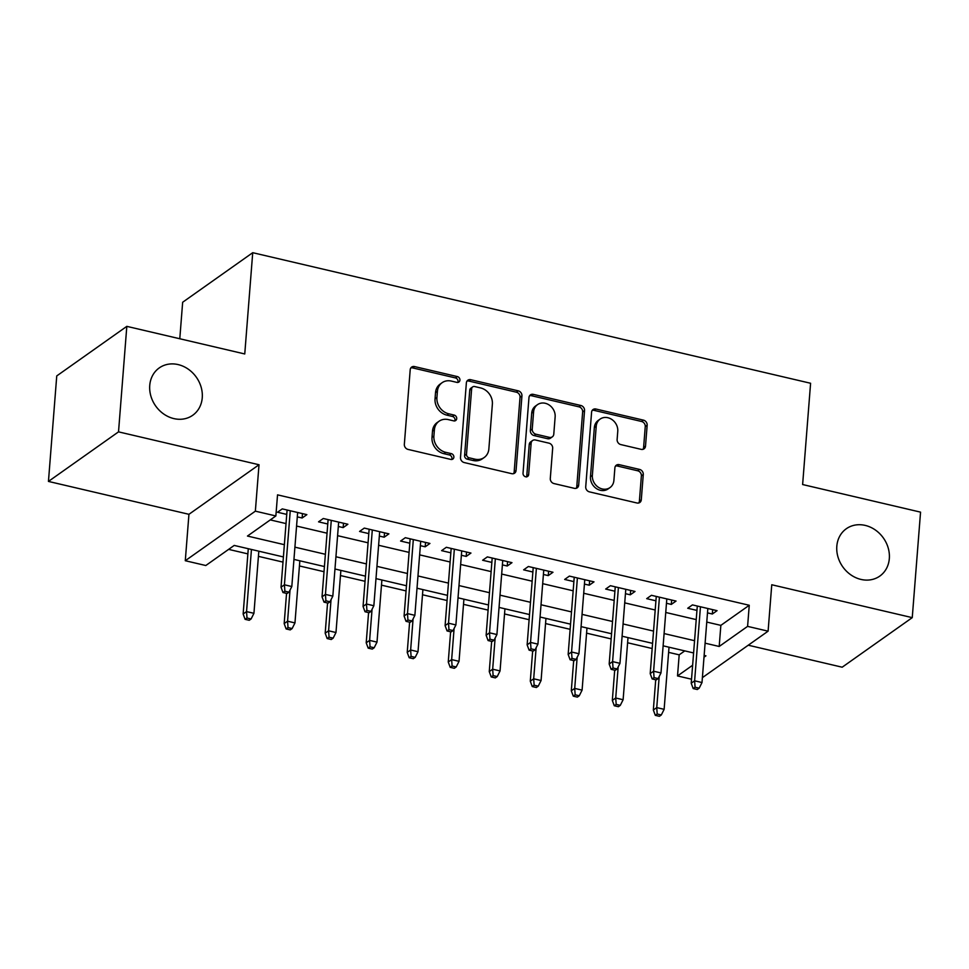 <?xml version="1.0" encoding="UTF-8"?>
<svg xmlns="http://www.w3.org/2000/svg" width="969" height="969" viewBox="0 0 969 969"><rect width="100%" height="100%" fill="white"/><g stroke="black" fill="none" stroke-linecap="round" stroke-linejoin="round"><path stroke-width="1.45" d="M459.924 380.139A3.113 2.677 54.7 0 0 457.332 376.578L414.55 366.573A4.445 3.815 54.7 0 0 411.668 367.081A4.445 3.815 54.7 0 0 410.202 369.77L404.339 444.323A4.445 3.815 54.7 0 0 408.034 449.41L450.815 459.427A3.113 2.677 54.7 0 0 451.275 453.625L445.74 452.329A14.232 12.222 54.7 0 1 433.894 436.062L434.378 429.848A14.232 12.222 54.7 0 1 439.054 421.249A14.232 12.222 54.7 0 1 448.308 419.601L453.843 420.897A3.113 2.677 54.7 0 0 454.304 415.107L448.768 413.811A14.232 12.222 54.7 0 1 436.922 397.532L437.419 391.319A14.232 12.222 54.7 0 1 442.082 382.719A14.232 12.222 54.7 0 1 451.348 381.083L456.883 382.38A3.113 2.677 54.7 0 0 459.924 380.139M457.78 382.44A3.113 2.677 54.7 0 0 455.442 377.922L412.661 367.905A4.445 3.815 54.7 0 0 410.832 367.917M451.711 459.476A3.113 2.677 54.7 0 0 449.374 454.958L443.838 453.662L445.74 452.329M454.752 420.958A3.113 2.677 54.7 0 0 452.414 416.44L446.879 415.144L448.768 413.811M836.816 546.262A28.997 24.903 54.7 0 0 850.879 574.883A28.997 24.903 54.7 0 0 879.816 576.083A28.997 24.903 54.7 0 0 889.324 558.556A28.997 24.903 54.7 0 0 875.261 529.934A28.997 24.903 54.7 0 0 846.325 528.735A28.997 24.903 54.7 0 0 836.816 546.262M149.747 385.444A28.997 24.903 54.7 0 0 163.797 414.066A28.997 24.903 54.7 0 0 192.734 415.265A28.997 24.903 54.7 0 0 202.255 397.738A28.997 24.903 54.7 0 0 188.192 369.116A28.997 24.903 54.7 0 0 159.255 367.917A28.997 24.903 54.7 0 0 149.747 385.444M641.151 449.35A4.445 3.815 54.7 0 0 644.046 448.829A4.445 3.815 54.7 0 0 645.511 446.14L647.159 425.234A4.445 3.815 54.7 0 0 643.452 420.146L595.947 409.027A4.445 3.815 54.7 0 0 593.052 409.536A4.445 3.815 54.7 0 0 591.587 412.225L585.724 486.777A4.445 3.815 54.7 0 0 589.418 491.864L636.936 502.984A4.445 3.815 54.7 0 0 639.831 502.475A4.445 3.815 54.7 0 0 641.284 499.786L643.271 474.519A4.445 3.815 54.7 0 0 639.576 469.432L619.239 464.672A4.445 3.815 54.7 0 0 616.345 465.181A4.445 3.815 54.7 0 0 614.891 467.87L613.898 480.406A11.894 10.223 54.7 0 1 609.998 487.589A11.894 10.223 54.7 0 1 598.127 487.104A11.894 10.223 54.7 0 1 592.362 475.367L596.226 426.275A11.894 10.223 54.7 0 1 600.126 419.092A11.894 10.223 54.7 0 1 611.996 419.577A11.894 10.223 54.7 0 1 617.762 431.326L617.12 439.502A4.445 3.815 54.7 0 0 620.826 444.589L641.151 449.35M706.764 622.074L720.851 625.368L749.255 605.274L747.596 626.374L768.102 631.17L702.392 677.646M126.818 326.359L118.521 431.859L48.45 481.423L56.747 375.924L126.818 326.359L244.757 353.964L252.727 252.691L810.593 383.264L802.623 484.536L920.55 512.141L912.253 617.641L771.76 584.755L768.102 631.17M48.45 481.423L188.943 514.309L259.014 464.745L118.521 431.859M259.014 464.745L255.356 511.16L275.862 515.956L247.458 536.051L284.365 544.687M749.255 605.274L277.534 494.856L275.862 515.956M521.94 395.921A4.445 3.815 54.7 0 0 518.233 390.834L470.728 379.715A4.445 3.815 54.7 0 0 467.833 380.223A4.445 3.815 54.7 0 0 466.368 382.912L460.505 457.465A4.445 3.815 54.7 0 0 464.199 462.552L511.717 473.671A4.445 3.815 54.7 0 0 514.612 473.163A4.445 3.815 54.7 0 0 516.065 470.474L521.94 395.921L520.038 397.254A4.445 3.815 54.7 0 0 516.344 392.179L468.826 381.059A4.445 3.815 54.7 0 0 467.01 381.071M533.338 394.371L580.843 405.49A4.445 3.815 54.7 0 1 584.549 410.577L578.675 485.13A4.445 3.815 54.7 0 1 577.221 487.819A4.445 3.815 54.7 0 1 574.326 488.328L553.989 483.567A4.445 3.815 54.7 0 1 550.295 478.48L552.669 448.247A4.445 3.815 54.7 0 0 548.975 443.16L535.482 440.011A4.445 3.815 54.7 0 0 532.587 440.52A4.445 3.815 54.7 0 0 531.133 443.208L528.65 474.689A3.113 2.677 54.7 0 1 523.018 473.369L528.977 397.569A4.445 3.815 54.7 0 1 530.443 394.88A4.445 3.815 54.7 0 1 533.338 394.371L531.436 395.703L578.953 406.835L580.843 405.49M748.25 645.209L842.182 667.205L912.253 617.641M297.301 516.865L302.134 518.003L306.87 514.648L282.258 508.895L277.522 512.238L286.751 514.406M338.314 526.47L343.159 527.608L347.883 524.253L323.283 518.5L318.547 521.843L327.776 523.999M379.339 536.075L384.172 537.201L388.908 533.858L364.296 528.093L359.56 531.448L368.789 533.604M420.352 545.668L425.197 546.807L429.933 543.452L405.321 537.698L400.585 541.041L409.814 543.209M461.377 555.273L466.21 556.412L470.946 553.057L446.334 547.291L441.598 550.646L450.827 552.802M502.39 564.879L507.235 566.005L511.971 562.662L487.359 556.896L482.623 560.252L491.852 562.408M543.415 574.472L548.248 575.61L552.984 572.255L528.371 566.502L523.635 569.845L532.865 572.013M584.428 584.077L589.273 585.203L594.009 581.86L569.397 576.095L564.661 579.45L573.89 581.606M625.453 593.682L630.286 594.809L635.022 591.465L610.409 585.7L605.673 589.055L614.903 591.211M666.466 603.275L671.311 604.414L676.047 601.059L651.434 595.305L646.698 598.648L655.928 600.804M270.29 519.905L286.025 523.587M296.575 526.058L327.05 533.192M337.587 535.663L368.063 542.797M378.613 545.268L409.088 552.391M419.625 554.862L450.113 561.996M460.65 564.467L491.126 571.601M501.676 574.06L532.151 581.194M542.688 583.665L573.163 590.799M583.713 593.27L614.189 600.405M624.726 602.863L655.201 609.998M665.751 612.469L696.226 619.603M707.491 612.88L712.336 614.007L717.06 610.664L692.447 604.898L687.724 608.253L696.941 610.409M228.623 549.375L247.882 553.88M258.42 556.351L282.996 562.105M299.445 565.957L324.021 571.71M340.458 575.55L365.034 581.303M381.483 585.155L406.059 590.908M422.496 594.76L447.072 600.514M463.521 604.353L488.097 610.107M504.534 613.958L529.11 619.712M545.559 623.564L570.135 629.317M586.572 633.157L611.148 638.91M627.597 642.762L652.173 648.515M668.622 652.367L679.184 654.838L684.768 650.889M252.727 252.691L182.656 302.255L179.786 338.762M691.527 679.208L677.525 675.938L692.629 665.243M679.184 654.838L677.525 675.938M283.408 556.945L234.207 545.426L205.803 565.521L185.285 560.724L255.356 511.16M188.943 514.309L185.285 560.724M705.105 643.174L719.192 646.468L747.596 626.374M294.915 547.158L325.39 554.292M335.928 556.763L366.403 563.897M376.953 566.356L407.428 573.491M417.966 575.961L448.441 583.096M458.991 585.567L489.466 592.701M500.004 595.16L530.491 602.294M541.029 604.765L571.504 611.899M582.054 614.37L612.529 621.492M623.067 623.963L653.542 631.098M664.092 633.569L694.567 640.703M704.003 657.2L705.929 655.843L704.148 655.419M693.598 652.949L663.123 645.826M652.585 643.355L622.11 636.221M611.56 633.75L581.085 626.616M570.535 624.157L540.06 617.023M529.522 614.552L499.047 607.418M488.497 604.947L458.022 597.812M447.484 595.354L417.009 588.219M406.459 585.748L375.984 578.614M365.446 576.143L334.971 569.009M324.421 566.55L293.946 559.416M720.851 625.368L719.192 646.468M302.134 518.003L302.473 513.631M343.159 527.608L343.498 523.224M384.172 537.201L384.523 532.829M425.197 546.807L425.536 542.434M466.21 556.412L466.561 552.027M507.235 566.005L507.574 561.632M548.248 575.61L548.599 571.226M589.273 585.203L589.612 580.831M630.286 594.809L630.637 590.436M671.311 604.414L671.65 600.029M712.336 614.007L712.675 609.634M442.082 382.719L440.192 384.063A14.232 12.222 54.7 0 0 435.517 392.663L437.419 391.319M446.879 415.144A14.232 12.222 54.7 0 1 435.033 398.877L435.517 392.663M439.054 421.249L437.152 422.581A14.232 12.222 54.7 0 0 432.489 431.181L434.378 429.848M443.838 453.662A14.232 12.222 54.7 0 1 432.004 437.394L432.489 431.181M513.546 473.659A4.445 3.815 54.7 0 0 514.176 471.818L520.038 397.254M474.701 386.546A3.113 2.677 54.7 0 0 471.649 388.787L466.501 454.231A3.113 2.677 54.7 0 0 469.093 457.792L474.931 459.161A14.232 12.222 54.7 0 0 484.185 457.525A14.232 12.222 54.7 0 0 488.861 448.926L492.373 404.182A14.232 12.222 54.7 0 0 480.539 387.915L474.701 386.546M472.666 386.91L470.777 388.254A3.113 2.677 54.7 0 0 469.759 390.132L471.649 388.787M484.185 457.525L482.296 458.858A14.232 12.222 54.7 0 1 473.029 460.493L467.191 459.136A3.113 2.677 54.7 0 1 464.599 455.575L469.759 390.132M576.155 488.315A4.445 3.815 54.7 0 0 576.785 486.474L582.648 411.91A4.445 3.815 54.7 0 0 578.953 406.835M532.587 440.52L530.697 441.864A4.445 3.815 54.7 0 0 529.231 444.553L526.761 476.021L528.65 474.689M526.506 476.99A3.113 2.677 54.7 0 0 526.761 476.021M555.14 416.876A11.894 10.223 54.7 0 0 549.375 405.139A11.894 10.223 54.7 0 0 537.504 404.642A11.894 10.223 54.7 0 0 533.604 411.837L532.235 429.122A4.445 3.815 54.7 0 0 535.942 434.209L549.423 437.37A4.445 3.815 54.7 0 0 552.318 436.849A4.445 3.815 54.7 0 0 553.784 434.173L555.14 416.876M537.504 404.642L535.603 405.987A11.894 10.223 54.7 0 0 531.702 413.169L533.604 411.837M552.318 436.849L550.428 438.194A4.445 3.815 54.7 0 1 547.533 438.703L534.04 435.553A4.445 3.815 54.7 0 1 530.346 430.466L531.702 413.169M531.436 395.703A4.445 3.815 54.7 0 0 529.619 395.727M600.126 419.092L598.236 420.425A11.894 10.223 54.7 0 0 594.336 427.62L596.226 426.275M609.998 487.589L608.108 488.933A11.894 10.223 54.7 0 1 596.238 488.437A11.894 10.223 54.7 0 1 590.472 476.7L594.336 427.62M638.765 502.972A4.445 3.815 54.7 0 0 639.395 501.118L641.381 475.852A4.445 3.815 54.7 0 0 637.675 470.777L617.35 466.016A4.445 3.815 54.7 0 0 615.521 466.028M642.98 449.325A4.445 3.815 54.7 0 0 643.61 447.484L645.257 426.566A4.445 3.815 54.7 0 0 641.563 421.479L594.045 410.359A4.445 3.815 54.7 0 0 592.229 410.371M245.109 619.336L249.215 620.293L251.104 618.961L247.01 618.004L245.109 619.336L243.146 614.007L246.55 611.596L253.939 613.316L258.832 551.191M247.01 618.004L246.55 611.596L251.443 549.459M243.146 614.007L248.282 548.72M253.939 613.316L251.104 618.961M287.09 510.021L281.022 587.214L284.426 584.804L290.252 510.76M284.886 591.211L282.984 592.543L287.09 593.512L288.98 592.168L284.886 591.211L284.426 584.804L291.814 586.536L297.64 512.492M281.022 587.214L282.984 592.543M288.98 592.168L291.814 586.536M286.134 628.942L290.24 629.898L292.129 628.566L288.023 627.597L286.134 628.942L284.171 623.6L287.575 621.19L294.964 622.922L299.845 560.797M288.023 627.597L287.575 621.19L290.022 590.097M284.171 623.6L286.545 593.379M294.964 622.922L292.129 628.566M327.147 638.535L331.253 639.504L333.142 638.159L329.048 637.202L327.147 638.535L325.184 633.205L328.588 630.795L335.977 632.527L340.87 570.39M329.048 637.202L328.588 630.795L331.047 599.702M325.184 633.205L327.558 602.984M335.977 632.527L333.142 638.159M368.172 648.14L372.278 649.097L374.167 647.764L370.061 646.808L368.172 648.14L366.209 642.81L369.613 640.4L377.002 642.12L381.883 579.995M370.061 646.808L369.613 640.4L372.06 609.307M366.209 642.81L368.583 612.578M377.002 642.12L374.167 647.764M409.197 657.745L413.291 658.702L415.192 657.357L411.086 656.401L409.197 657.745L407.222 652.403L410.638 649.993L418.014 651.725L422.908 589.6M411.086 656.401L410.638 649.993L413.085 618.9M407.222 652.403L409.608 622.183M418.014 651.725L415.192 657.357M328.116 519.626L322.035 596.819L325.451 594.409L331.277 520.365M325.899 600.804L324.009 602.149L328.116 603.106L330.005 601.773L325.899 600.804L325.451 594.409L332.827 596.129L338.666 522.097M322.035 596.819L324.009 602.149M330.005 601.773L332.827 596.129M369.141 529.231L363.06 606.412L366.464 604.002L372.302 529.97M366.924 610.409L365.022 611.754L369.128 612.711L371.018 611.366L366.924 610.409L366.464 604.002L373.852 605.734L379.678 531.69M363.06 606.412L365.022 611.754M371.018 611.366L373.852 605.734M410.153 538.825L404.085 616.018L407.489 613.607L413.315 539.563M407.937 620.015L406.047 621.347L410.153 622.316L412.043 620.972L407.937 620.015L407.489 613.607L414.877 615.327L420.703 541.296M404.085 616.018L406.047 621.347M412.043 620.972L414.877 615.327M451.179 548.43L445.098 625.623L448.514 623.2L454.34 549.169M448.962 629.608L447.06 630.952L451.166 631.909L453.056 630.577L448.962 629.608L448.514 623.2L455.89 624.932L461.716 550.901M445.098 625.623L447.06 630.952M453.056 630.577L455.89 624.932M450.21 667.338L454.316 668.307L456.205 666.963L452.099 666.006L450.21 667.338L448.247 662.009L451.651 659.598L459.04 661.33L463.921 599.193M452.099 666.006L451.651 659.598L454.098 628.506M448.247 662.009L450.621 631.788M459.04 661.33L456.205 666.963M492.191 558.035L486.123 635.216L489.527 632.805L495.353 558.774M489.975 639.213L488.085 640.557L492.191 641.514L494.081 640.17L489.975 639.213L489.527 632.805L496.915 634.538L502.741 560.494M486.123 635.216L488.085 640.557M494.081 640.17L496.915 634.538M491.235 676.943L495.329 677.9L497.23 676.568L493.124 675.599L491.235 676.943L489.26 671.614L492.676 669.204L500.052 670.923L504.946 608.798M493.124 675.599L492.676 669.204L495.123 638.111M489.26 671.614L491.646 641.381M500.052 670.923L497.23 676.568M533.216 567.628L527.136 644.821L530.552 642.411L536.378 568.367M531 648.818L529.11 650.151L533.204 651.107L535.106 649.775L531 648.818L530.552 642.411L537.928 644.131L543.754 570.099M527.136 644.821L529.11 650.151M535.106 649.775L537.928 644.131M532.247 686.549L536.354 687.505L538.243 686.161L534.137 685.204L532.247 686.549L530.285 681.207L533.689 678.797L541.077 680.529L545.959 618.404M534.137 685.204L533.689 678.797L536.136 647.704M530.285 681.207L532.659 650.986M541.077 680.529L538.243 686.161M574.229 577.233L568.161 654.414L571.565 652.004L577.391 577.972M572.013 658.411L570.123 659.756L574.229 660.713L576.119 659.368L572.013 658.411L571.565 652.004L578.953 653.736L584.779 579.704M568.161 654.414L570.123 659.756M576.119 659.368L578.953 653.736M573.273 696.142L577.367 697.111L579.268 695.766L575.162 694.809L573.273 696.142L571.298 690.812L574.714 688.402L582.09 690.134L586.984 627.997M575.162 694.809L574.714 688.402L577.161 657.309M571.298 690.812L573.684 660.592M582.09 690.134L579.268 695.766M615.254 586.839L609.174 664.019L612.59 661.609L618.416 587.577M613.038 668.016L611.148 669.349L615.242 670.318L617.144 668.973L613.038 668.016L612.59 661.609L619.966 663.341L625.792 589.297M609.174 664.019L611.148 669.349M617.144 668.973L619.966 663.341M614.285 705.747L618.392 706.704L620.281 705.371L616.187 704.402L614.285 705.747L612.323 700.417L615.727 698.007L623.115 699.727L628.009 637.602M616.187 704.402L615.727 698.007L618.174 666.902M612.323 700.417L614.697 670.185M623.115 699.727L620.281 705.371M656.267 596.432L650.199 673.625L653.603 671.214L659.429 597.17M654.063 677.622L652.161 678.954L656.267 679.911L658.157 678.579L654.063 677.622L653.603 671.214L660.991 672.934L666.817 598.903M650.199 673.625L652.161 678.954M658.157 678.579L660.991 672.934M655.31 715.352L659.404 716.309L661.306 714.965L657.2 714.008L655.31 715.352L653.336 710.011L656.752 707.6L664.128 709.332L669.022 647.207M657.2 714.008L656.752 707.6L659.199 676.507M653.336 710.011L655.722 679.79M664.128 709.332L661.306 714.965M697.292 606.037L691.212 683.218L694.628 680.807L700.454 606.776M695.076 687.215L693.186 688.559L697.28 689.516L699.182 688.172L695.076 687.215L694.628 680.807L702.004 682.539L707.83 608.508M691.212 683.218L693.186 688.559M699.182 688.172L702.004 682.539M455.442 377.922L457.332 376.578M449.374 454.958L451.275 453.625M452.414 416.44L454.304 415.107M435.033 398.877L436.922 397.532M432.004 437.394L433.894 436.062M412.661 367.905L414.55 366.573M514.176 471.818L516.065 470.474M468.826 381.059L470.728 379.715M516.344 392.179L518.233 390.834M464.599 455.575L466.501 454.231M467.191 459.136L469.093 457.792M473.029 460.493L474.931 459.161M582.648 411.91L584.549 410.577M576.785 486.474L578.675 485.13M529.231 444.553L531.133 443.208M530.346 430.466L532.235 429.122M534.04 435.553L535.942 434.209M547.533 438.703L549.423 437.37M590.472 476.7L592.362 475.367M617.35 466.016L619.239 464.672M637.675 470.777L639.576 469.432M641.381 475.852L643.271 474.519M639.395 501.118L641.284 499.786M594.045 410.359L595.947 409.027M641.563 421.479L643.452 420.146M645.257 426.566L647.159 425.234M643.61 447.484L645.511 446.14"/></g></svg>
